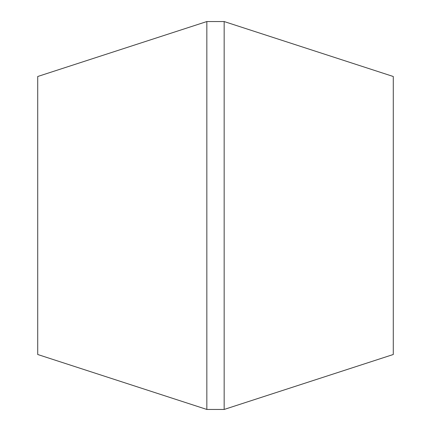 <?xml version="1.0" encoding="UTF-8"?>
<svg xmlns="http://www.w3.org/2000/svg" width="431" height="431" viewBox="0 0 431 431"><rect width="100%" height="100%" fill="white"/><g stroke="black" fill="none" stroke-linecap="round" stroke-linejoin="round"><path stroke-width="0.65" d="M206.837 409.45L37.712 354.497L37.712 76.502L206.837 21.55L206.837 409.45L224.163 409.45L224.163 21.55L393.287 76.502L393.287 354.497L224.163 409.45M206.837 21.55L224.163 21.55"/></g></svg>

